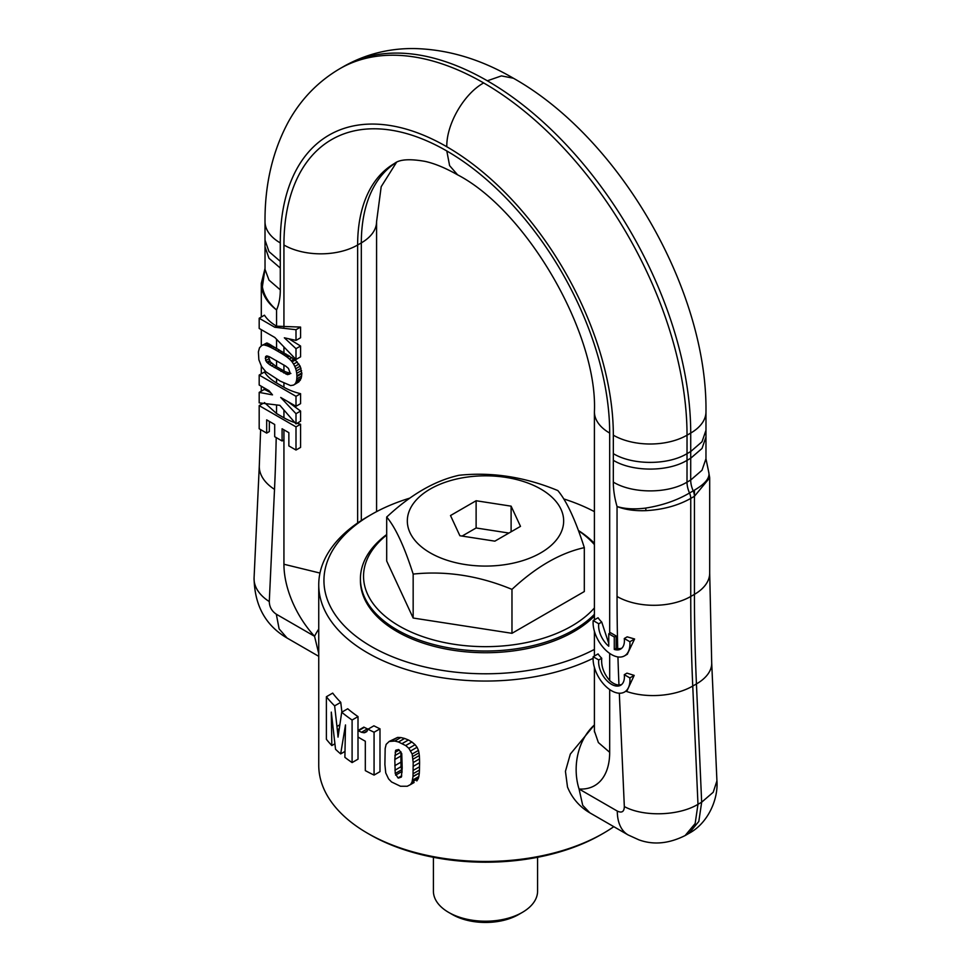 <?xml version="1.0" encoding="UTF-8"?>
<svg xmlns="http://www.w3.org/2000/svg" width="971" height="971" viewBox="0 0 971 971"><rect width="100%" height="100%" fill="white"/><g stroke="black" fill="none" stroke-linecap="round" stroke-linejoin="round"><path stroke-width="1.46" d="M400.974 751.857L400.889 755.984L394.809 759.504L395.585 750.413L398.486 749.515A175.096 101.093 0 0 0 398.863 749.636L401.751 753.617L402.188 768.134L401.375 777.067L398.486 778.074A175.096 101.093 0 0 1 398.001 777.917L395.233 773.486L394.809 759.504M402.103 772.127L401.011 766.714L400.889 755.984M389.177 741.456L386.142 744.369L385.171 748.52L384.892 764.456L385.742 772.928L388.594 778.912L391.556 781.971L400.453 786.243L407.225 786.255L410.515 784.58L412.02 782.104L413.003 776.666L413.197 762.551L412.153 754.03L408.84 748.301L405.696 745.57A175.096 101.093 0 0 1 405.635 745.558L398.486 741.99A175.096 101.093 0 0 1 398.426 741.978L394.748 741.055L389.177 741.456L397.6 737.414L391.556 740.897M413.003 776.666L419.326 773.013L418.853 776.497L412.541 780.138M418.853 776.497L418.319 778.463L412.02 782.104M419.326 773.013L413.003 776.339M413.27 766.325L419.593 762.684L419.521 766.762L419.46 770.064L413.136 773.717M419.46 770.064L419.326 772.685M419.593 762.684L419.521 758.897L413.197 762.551M419.521 758.897L419.326 755.535L413.003 759.176M412.675 756.494L418.987 752.841L418.452 750.389L412.153 754.03M419.326 755.535L418.987 752.841M418.452 750.389L417.057 747.257L410.782 750.886M417.057 747.257L415.09 744.696L408.84 748.301M415.09 744.696L411.91 741.99L405.696 745.57M411.91 741.99A166.757 96.275 0 0 1 411.85 741.965L405.635 745.558M411.85 741.965L408.415 739.975L402.249 743.531M408.415 739.975L404.616 738.458L398.486 741.99M404.616 738.458A166.757 96.275 0 0 1 404.555 738.433L398.426 741.978M404.555 738.433L400.829 737.547L394.748 741.055M400.829 737.547L397.6 737.414M410.515 784.58L414.107 782.505M418.319 778.463L416.802 780.951M401.581 776.29L398.486 778.074M401.715 775.768L398.001 777.917M401.678 771.642L395.585 775.149M401.314 769.967L395.233 773.486M401.011 766.714L394.93 770.221M400.889 762.186L394.809 765.694M400.95 752.076L394.869 755.596M399.19 750L395.173 752.319M396.374 749.964L395.585 750.413M594.41 649.405A161.55 93.265 180 0 1 399.943 659.637A161.55 93.265 180 0 1 330.48 554.259A161.55 93.265 180 0 1 371.262 514.569L367.584 516.693A166.757 96.275 180 0 0 325.479 557.67A166.757 96.275 0 0 0 318.743 584.773A166.757 96.275 0 0 0 415.272 672.102A166.757 96.275 0 0 0 593.099 658.326M318.743 584.773L318.743 765.184A166.757 96.275 0 0 0 367.584 833.264A166.757 96.275 0 0 0 603.416 833.264A166.757 96.275 0 0 0 613.806 826.673M589.858 812.848L582.709 805.335L579.056 788.998L617.301 811.076A52.106 30.089 -60 0 0 628.091 834.926L589.858 812.848A52.106 52.106 0 0 1 567.489 786.971L565.438 771.338L570.317 754.091L594.325 725.046A52.106 39.702 93.8 0 0 579.056 788.998A72.801 42.032 -120 0 0 609.679 752.319L609.679 689.556M341.901 712.131L340.748 702.336A166.757 96.275 0 0 1 332.689 693.1L326.39 696.741L326.39 739.295A175.096 101.093 0 0 0 331.827 745.558L331.293 712.107L335.541 749.284A175.096 101.093 0 0 0 340.663 753.909L345.494 724.936L344.887 757.331A175.096 101.093 0 0 0 352.097 762.575L358.02 759.164L357.983 730.52L363.882 727.109A166.757 96.275 0 0 0 364.295 727.364L367.366 728.857L361.467 732.268L363.979 732.753L367.123 730.945M368.3 729.039L367.366 728.857M366.868 731.418L364.72 732.656L366.747 731.649L367.997 729.209L373.908 725.81A166.757 96.275 0 0 0 379.989 728.82L374.066 732.243L374.066 775.076A175.096 101.093 0 0 1 365.314 770.61L365.314 741.225A175.096 101.093 0 0 1 357.983 736.989M374.066 775.076L379.989 771.654L379.989 728.82M338.491 733.141L337.738 733.566L338.029 737.11L341.719 712.241L347.715 708.769A166.757 96.275 0 0 0 358.02 716.61L352.097 720.021L352.097 762.575M364.295 727.364L358.396 730.775A175.096 101.093 0 0 1 357.983 730.52L358.02 716.61M290.887 373.471L285.559 371.82L276.565 366.747A52.106 30.089 0 0 1 276.128 366.492L270.266 361.831L268.348 356.321M318.743 653.568L314.555 636.284A52.106 15.318 -42.6 0 1 318.743 629.099M269.368 421.414L269.331 431.573L266.673 433.102L266.673 419.86L274.696 424.497L274.696 436.707L282.088 440.98L282.088 428.757L288.86 432.665L288.86 445.92L295.997 450.034L295.997 426.876L259.184 405.623L259.184 428.781L266.673 433.102M264.44 402.589L276.517 413.5L283.933 417.785A52.106 30.089 0 0 0 294.917 422.628M259.184 392.393L259.184 402.844L279.879 405.344L295.997 423.878L300.573 421.232L300.573 411.073L295.997 413.707L280.728 397.467L295.997 406.291L300.573 403.645L300.573 393.692A52.106 30.089 0 0 1 283.933 387.235L276.565 382.975A52.106 30.089 0 0 1 264.464 372.014L259.184 375.061L259.184 385.026L268.991 390.694L272.499 394.869L259.184 392.393L264.464 389.347L270.666 392.685M276.565 326.147L274.793 327.251L259.184 318.245L264.464 315.199A52.106 30.089 0 0 0 276.565 326.147L276.565 309.955C268.676 303.17 263.942 295.463 262.364 286.846L265.034 268.554M265.059 269.489L269.003 280.109L280.291 289.856A72.679 41.959 -120 0 1 276.565 309.955C268.554 303.789 263.675 296.75 261.891 288.836L261.296 283.35L265.034 268.409M685.125 835.558L695.151 823.554L697.979 804.316L692.748 686.06A2069.031 1194.561 60 0 1 690.745 596.485L690.745 498.414C677.989 505.575 663.108 509.654 646.067 510.637C634.876 511.062 625.203 509.702 617.046 506.534C625.093 508.95 634.609 509.472 645.594 508.1C662.222 505.466 676.86 500.441 689.507 493.001A10.293 5.935 60 0 1 690.745 498.414L694.435 496.29L709.692 477.805L709.097 474.249M601.729 658.229L598.755 659.952L593.184 656.736L598.063 653.92A52.106 30.089 180 0 0 601.729 658.229C601.061 666.13 603.707 673.558 609.679 680.525A18.243 10.535 -120 0 0 618.964 685.028L621.561 684.591M282.088 440.98L283.92 439.912L283.92 429.813M276.565 348.419L266.819 342.981L261.697 345.579L259.488 347.824L258.395 351.89L258.869 359.768L261.575 366.565L265.823 371.759L280.17 381.093L290.596 385.584L293.485 385.111L298.85 381.894L301.228 378.132L301.835 373.653L300.16 366.164L295.318 360.01L276.565 348.419L276.565 339.292M705.966 458.761L705.978 436.95L702.009 448.468L690.721 458.215L690.721 451.527L687.031 453.651L687.007 482.162A20.573 11.87 60 0 0 689.507 493.001L693.185 490.877C705.334 483.995 710.481 477.611 708.624 471.7L709.692 477.805L709.692 573.084A52.106 30.089 180 0 1 694.435 594.361L694.435 496.29A10.293 5.935 60 0 0 693.185 490.877A20.573 11.87 60 0 1 690.697 480.026L690.721 458.215L687.031 460.351C667.854 472.003 632.509 471.991 613.332 460.315L613.32 482.114C632.497 493.802 667.83 493.826 687.007 482.162L690.697 480.026L701.997 470.267L705.953 458.761L708.66 471.785M593.184 656.736A26.059 15.038 -120 0 0 603.622 684.106A26.059 15.038 -120 0 0 624.547 692.007L627.132 690.515L634.197 675.391L626.963 673.146L624.28 674.687A18.243 10.535 -120 0 1 620.639 685.247A18.243 10.535 -120 0 1 605.746 679.421A18.243 10.535 -120 0 1 598.755 659.952M621.598 648.385L617.726 648.749A2121.149 1224.649 60 0 1 617.046 596.485L617.046 506.534A72.679 41.959 60 0 1 613.32 482.114M627.254 654.284L634.597 639.003L627.181 636.842L624.28 638.517A18.243 10.535 -120 0 1 620.639 649.077A18.243 10.535 -120 0 1 614.279 649.417L614.279 637L608.756 633.808L608.756 646.225A18.243 10.535 -120 0 1 598.755 623.783L593.184 620.566A26.059 15.038 -120 0 0 603.622 647.948A26.059 15.038 -120 0 0 624.547 655.85A26.059 15.038 -120 0 0 629.851 641.734L624.28 638.517M608.756 643.445L601.729 622.059A52.106 30.089 180 0 1 598.063 617.75L593.184 620.566M300.573 411.073L287.477 401.363M297.017 423.283A52.106 30.089 0 0 0 300.573 424.242L295.997 426.876M295.997 450.034L300.573 447.4L300.573 424.242M259.184 318.245L259.184 328.441L274.793 337.447L295.997 359.476L300.573 356.843L300.573 346.028L295.997 348.674L284.345 337.811L295.997 340.396L300.573 337.762L300.573 327.081L276.626 326.195M300.573 346.028L288.909 338.818M617.726 648.749A18.243 10.535 -120 0 1 616.124 648.361L616.124 635.944L610.601 632.752L608.756 633.808M289.928 372.427L288.448 368.385L285.802 366.188L269.368 356.733L266.782 355.884L265.581 356.575L265.69 360.617L269.38 364.501L287.465 374.648L289.637 374.09L289.928 372.427M266.782 355.884L265.581 356.575M268.336 356.454L265.253 358.238M268.664 358.906L265.69 360.617M269.453 360.739L266.734 362.304M270.266 361.831L267.765 363.275M271.613 363.215L269.38 364.501M273.543 364.768L271.564 365.909M276.128 366.492L274.283 367.56M282.767 370.327L280.922 371.395M285.559 371.82L283.678 372.913M287.901 372.84L285.862 374.017M289.698 373.362L287.465 374.648M266.819 342.981L261.697 345.579M267.862 343.249L263.092 345.13M269.246 343.965L266.479 345.567L264.61 345.13M270.375 344.644L267.899 346.077L266.479 345.567M271.479 345.336L269.234 346.647L267.899 346.077M272.924 346.259L270.873 347.436L269.234 346.647M274.684 347.351L272.79 348.443L270.873 347.436M276.832 348.565L274.987 349.633L272.79 348.443M281.918 351.514L280.085 352.57L274.987 349.633M284.151 352.849L282.306 353.905L280.085 352.57M286.117 354.039L284.212 355.143L282.306 353.905M287.926 355.083L285.887 356.26L284.212 355.143M289.443 355.944L287.246 357.219L285.887 356.26M289.516 356.005L287.246 357.219M292.004 357.522L289.419 359.015L287.307 357.279M294.128 359.015L291.154 360.739L289.419 359.015M295.318 360.01L292.089 361.867L291.154 360.739M297.284 361.977L293.606 364.101L292.089 361.867M298.934 364.076L294.82 366.455L293.606 364.101M300.16 366.164L295.718 368.737L294.82 366.455M301.01 368.264L296.313 370.983L295.718 368.737M301.58 370.534L296.713 373.35L296.313 370.983M301.835 372.925L296.895 375.789L296.713 373.35M301.835 373.653L296.895 376.505L296.895 375.789M301.678 376.02L296.786 378.848L296.895 376.505M301.228 378.132L296.471 380.875L296.786 378.848M300.452 379.892L295.912 382.513L296.471 380.875M300.16 380.365L295.912 382.513M298.85 381.894L294.759 384.261L295.718 382.938M293.485 385.111L294.759 384.261M601.729 622.059L598.755 623.783M616.124 635.944L614.279 637M616.124 648.361L614.279 649.417M634.597 639.003L629.851 641.734M634.197 675.391L629.851 677.904L624.28 674.687M624.547 692.007A26.059 15.038 -120 0 0 629.851 677.904M295.997 423.878L295.997 413.707M300.573 393.692L295.997 396.326L259.184 375.061M295.997 406.291L295.997 396.326M295.997 359.476L295.997 348.674M300.573 327.081L295.997 329.715L274.793 327.251M295.997 340.396L295.997 329.715M263.153 403.329L259.184 405.623M476.118 500.745L450.508 515.54L459.878 535.737L494.87 541.15L520.492 526.367L511.11 506.158L476.118 500.745L476.118 527.981L462.087 536.077M511.11 506.158L511.11 531.78M508.901 533.055L476.118 527.981M410.49 508.246A78.166 45.127 0 0 0 463.495 564.26A78.166 45.127 0 0 0 560.498 533.649A78.166 45.127 0 0 0 507.505 477.647A78.166 45.127 0 0 0 410.49 508.246M582.357 548.093L584.311 547.608C575.487 520.055 566.651 501.036 557.827 490.561C524.898 476.931 491.957 471.833 459.016 475.28C435.542 480.499 412.08 493.838 388.631 515.285L386.689 517.033C395.513 527.508 404.337 546.527 413.161 574.079C446.102 570.645 479.043 575.73 511.972 589.373C535.458 567.489 558.92 553.725 582.357 548.093M386.689 517.033L386.689 560.983L413.161 618.029L511.972 633.31L511.972 589.373M511.972 633.31L584.311 591.545L584.311 547.608M413.161 618.029L413.161 574.079M371.262 514.569A161.55 93.265 180 0 1 409.811 498.123M563.75 498.924A161.55 93.265 180 0 1 594.41 511.632M367.584 833.264L369.793 834.538A163.638 94.478 0 0 0 601.207 834.538L603.416 833.264M433.406 857.296L433.406 891.135A52.082 30.077 0 0 0 448.663 912.4A52.082 30.077 0 0 0 522.325 912.4A52.082 30.077 0 0 0 535.482 899.595A52.082 30.077 0 0 0 537.582 891.135L537.582 857.296M448.663 912.4L452.352 914.524A46.875 27.067 0 0 0 518.648 914.524L522.325 912.4M594.41 607.919A121.945 70.398 180 0 1 440.725 641.746A121.945 70.398 180 0 1 368.482 556.444A121.945 70.398 180 0 1 386.689 535.009M594.41 614.315A125.065 72.206 180 0 1 453.712 648.652A125.065 72.206 180 0 1 360.423 578.813A125.065 72.206 180 0 1 365.484 558.483A125.065 72.206 180 0 1 386.689 534.548M578.473 530.712A121.945 70.398 180 0 1 594.41 544.61M578.388 530.469A125.065 72.206 180 0 1 594.41 543.323M360.423 578.813L360.423 580.524A125.065 72.206 0 0 0 453.712 650.352A125.065 72.206 0 0 0 594.41 616.015M367.997 729.209A175.096 101.093 0 0 0 374.066 732.243M364.72 732.656L363.979 732.753M358.396 730.775L361.467 732.268M337.738 733.566L334.643 705.868A175.096 101.093 0 0 1 326.39 696.741M341.719 712.241A175.096 101.093 0 0 0 352.097 720.021M338.952 729.112L337.435 729.986M338.976 728.869L337.435 729.755M339.595 724.912L337.143 726.332M340.748 702.336L334.643 705.868M334.886 743.798L331.827 745.558M344.996 751.408L340.663 753.909M419.521 766.762L413.197 770.404M276.565 366.747L276.565 360.654M283.933 370.971L283.933 364.987M274.514 489.36A52.106 31.618 -177.3 0 1 259.306 465.667L254.074 577.891A52.106 31.618 -177.3 0 0 269.283 601.583L274.514 489.36A2121.149 1224.649 -120 0 0 276.201 437.581M318.743 656.323L287.1 638.056L279.114 628.868L276.31 614.206C271.771 611.135 269.428 606.924 269.283 601.583M319.981 573.06L283.933 564.248A72.801 42.032 -120 0 0 314.555 636.284L276.31 614.206M617.301 811.076C621.841 813.237 624.183 811.732 624.329 806.573L619.316 693.221M628.091 834.926L638.809 839.806C653.349 845.171 668.825 843.738 685.247 835.497L688.925 833.373L698.829 821.43L701.669 802.192L697.979 804.316C678.802 815.956 643.494 817.036 624.329 806.573M276.517 413.5A2121.149 1224.649 -120 0 0 276.553 404.943M265.01 389.796A52.106 30.089 180 0 1 263.675 387.623M261.891 288.836L262.364 286.846M646.067 510.637L645.594 508.1M625.894 691.231A52.106 28.475 -2.5 0 0 692.748 686.06L696.438 683.936L701.669 802.192L713.212 792.263L716.926 780.866C718.406 799.364 707.871 823.444 688.925 833.373M594.41 667.478L594.41 731.042L598.379 742.56L609.679 752.319M609.679 680.525L609.679 653.386M617.944 656.93A2121.149 1224.649 -120 0 0 618.964 685.028M283.933 564.248L283.933 429.825M283.933 417.785L283.933 410.005M283.933 387.235L283.933 383.108M276.565 382.975L276.565 379.03M283.933 352.716L283.933 346.95M361.321 520.517L361.321 242.884L357.631 245.02L357.631 522.968M396.01 162.643A178.227 102.902 -120 0 0 361.321 242.884A52.106 30.089 180 0 0 376.578 221.619L376.578 511.632M457.596 174.841C445.434 167.947 434.595 163.468 425.055 161.38C409.75 158.674 399.579 159.365 394.542 163.431A178.227 102.902 -120 0 0 357.631 245.02A52.106 30.089 0 0 1 283.933 245.02A230.333 132.991 -120 0 1 446.806 150.978L449.609 165.64L457.596 174.829C526.852 210.768 597.93 333.866 594.41 411.813L594.41 619.862M617.046 596.485A52.106 30.089 180 0 0 690.745 596.485L694.435 594.361A2069.031 1194.561 60 0 0 696.438 683.936A52.106 28.475 177.5 0 0 711.694 662.61L716.926 780.866M265.034 268.615L265.01 246.792L268.991 258.286L280.279 268.032L280.279 261.345L268.979 251.598L265.01 240.092L265.01 246.78M280.291 289.856L280.279 268.032M613.332 453.639L613.332 435.19A52.106 30.089 0 0 0 687.031 435.19L687.031 453.651C667.854 465.315 632.522 465.303 613.332 453.639L613.332 460.315M446.806 150.978A230.333 132.991 60 0 1 609.679 433.078L609.679 633.274M609.679 433.078A52.106 30.089 180 0 1 594.41 411.813M283.933 327.045L283.933 245.02M694.435 496.254L694.435 490.137M705.978 430.238L705.978 411.789A52.106 30.089 180 0 1 690.721 433.066L690.721 451.527L702.009 441.769L705.978 430.25L705.978 436.938M613.332 435.19A235.504 135.976 -120 0 0 446.806 146.755A235.504 135.976 -120 0 0 280.279 242.908L280.279 261.345M280.279 242.908A52.106 30.089 180 0 1 265.01 221.631L265.01 240.08M705.978 411.789C707.422 289.965 619.619 137.894 513.392 78.226L501.437 75.896L487.345 80.799A287.622 166.053 60 0 1 690.721 433.066L687.031 435.19A287.622 166.053 60 0 0 483.655 82.936C463.968 93.714 446.296 124.312 446.806 146.755M483.655 82.936A287.622 166.053 -120 0 0 339.85 68.686C318.087 81.503 300.974 99.163 288.472 121.666C272.62 151.003 264.804 184.332 265.01 221.631M487.345 80.799A287.622 166.053 -120 0 0 343.528 66.562L339.85 68.686M279.296 349.973L277.463 351.029M279.43 350.046L277.597 351.114M287.1 638.056C265.532 625.482 254.523 605.431 254.074 577.891M261.284 386.24L261.26 391.192M261.15 403.086L261.126 404.494M260.629 429.607L259.306 465.667M594.422 731.054L594.446 731.928M261.296 373.835L261.296 366.031M261.296 345.858L261.296 329.667M261.296 317.019L261.296 283.35M594.41 631.308L594.41 656.032M396.435 162.448L381.19 186.699L376.578 221.619M709.692 573.084L711.694 662.61M513.392 78.226C480.827 59.17 447.692 49.278 413.998 48.55C388.667 48.307 365.181 54.315 343.528 66.562M627.424 654.187L624.547 655.85"/></g></svg>
